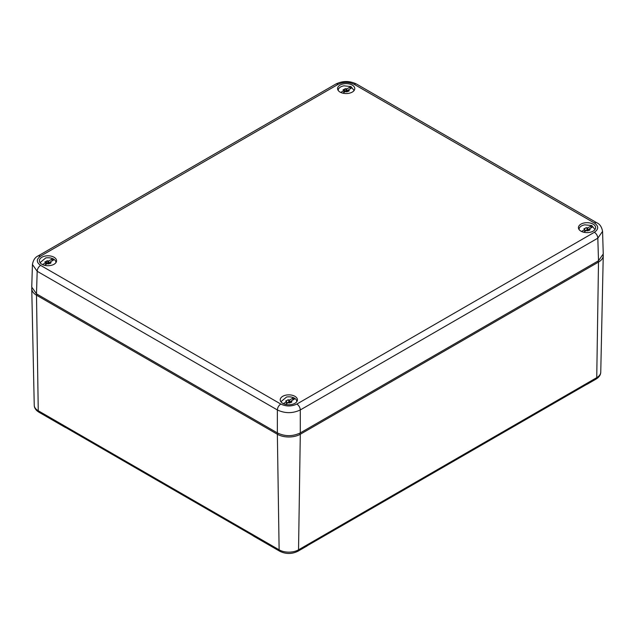 <?xml version="1.0" encoding="UTF-8"?>
<svg xmlns="http://www.w3.org/2000/svg" width="635" height="635" viewBox="0 0 635 635"><rect width="100%" height="100%" fill="white"/><g stroke="black" fill="none" stroke-linecap="round" stroke-linejoin="round"><path stroke-width="0.95" d="M596.067 379.095A3.246 1.873 -120 0 0 596.741 377.65A13.724 7.93 0 0 0 600.758 372.15C600.694 374.888 599.13 377.198 596.067 379.095L586.891 384.389A3.246 1.873 60 0 0 587.256 384.056L307.403 545.624A3.246 1.873 -120 0 1 307.038 545.965L297.863 551.259A3.246 1.873 -120 0 0 298.537 549.823L300.299 434.245L299.712 433.245M597.924 261.088L598.503 262.08L596.741 377.65L298.537 549.823A13.724 7.93 0 0 1 279.122 549.823L277.36 434.245L36.497 295.188L38.259 410.766A3.246 1.873 120 0 0 38.933 412.202C35.862 410.297 34.298 407.98 34.242 405.257A13.724 7.93 0 0 0 38.259 410.766L279.122 549.823A3.246 1.873 120 0 0 279.789 551.259L253.413 536.027A3.246 1.873 -60 0 1 253.047 535.694L64.953 427.093A3.246 1.873 120 0 0 65.31 427.434A3.246 1.873 120 0 0 65.786 427.577M586.891 384.389A3.246 1.873 60 0 1 586.415 384.54M600.758 372.15L603.25 255.572A16.216 9.366 0 0 1 598.503 262.08L300.299 434.245A16.216 9.366 0 0 1 277.36 434.245L277.94 433.245M31.79 287.909A16.216 9.366 0 0 0 31.75 288.679A16.216 9.366 0 0 0 36.497 295.188L37.076 294.195M603.25 255.572A16.216 9.366 0 0 0 603.21 254.802M280.9 401.733L286.591 397.002A7.945 4.588 180 0 1 296.775 401.399A7.945 4.588 180 0 1 296.751 401.733M292.854 400.002L292.854 398.145L289.441 400.121A1.119 0.643 180 0 1 288.727 399.796L288.727 402.447L287.52 402.606M292.854 398.145A1.619 0.937 180 0 1 294.465 399.074L291.052 401.042L291.052 402.161M285.329 404.344L288.211 402.685A1.119 0.643 180 0 1 288.925 403.003L290.131 402.828A1.119 0.643 180 0 1 290.131 402.804A1.119 0.643 180 0 1 291.282 402.153L291.941 401.788L291.608 401.463A1.119 0.643 180 0 1 291.052 401.042M288.727 399.796L287.52 399.971A1.119 0.643 180 0 1 287.52 400.002A1.119 0.643 180 0 1 286.369 400.645L285.71 401.018L286.044 401.344A1.119 0.643 180 0 1 286.607 401.757L283.345 403.638M291.052 401.177L289.441 402.106L289.441 400.121M286.607 401.757L286.607 403.614M287.52 402.653L287.52 402.63A1.119 0.643 180 0 1 287.52 402.653A1.119 0.643 180 0 1 286.607 403.288M290.131 402.741A1.119 0.643 180 0 1 288.727 402.447M291.187 402.534L290.298 402.026A1.119 0.643 180 0 1 289.441 402.106M40.045 262.676L45.728 257.945A7.945 4.588 180 0 1 55.92 262.342A7.945 4.588 180 0 1 55.896 262.676M51.999 260.945L51.999 259.088L48.585 261.064A1.119 0.643 180 0 1 47.871 260.739L47.871 263.39L46.665 263.549A1.119 0.643 180 0 1 46.665 263.596A1.119 0.643 180 0 1 45.744 264.231M51.999 259.088A1.619 0.937 180 0 1 53.602 260.017L50.189 261.985L50.189 263.104M44.474 265.287L47.355 263.628A1.119 0.643 180 0 1 48.069 263.946L49.276 263.771A1.119 0.643 180 0 1 49.276 263.739A1.119 0.643 180 0 1 50.427 263.096L51.086 262.723L50.744 262.398A1.119 0.643 180 0 1 50.189 261.985M47.871 260.739L46.665 260.929A1.119 0.643 180 0 1 46.665 260.945A1.119 0.643 180 0 1 45.514 261.588L44.855 261.961L45.188 262.287A1.119 0.643 180 0 1 45.744 262.699L42.489 264.581M50.189 262.12L48.585 263.049L48.585 261.064M45.744 262.699L45.744 264.557M49.276 263.684A1.119 0.643 180 0 1 47.871 263.39M50.324 263.477L49.443 262.969A1.119 0.643 180 0 1 48.585 263.049M579.104 229.568A7.945 4.588 180 0 1 579.08 229.235A7.945 4.588 180 0 1 584.795 224.83L591.796 225.56L594.955 229.568M591.058 227.838L591.058 225.981L587.645 227.949A1.119 0.643 180 0 1 586.931 227.632L586.931 230.283L585.724 230.434M591.058 225.981A1.619 0.937 180 0 1 592.669 226.909L589.256 228.878L589.256 229.997M588.335 230.632L588.335 230.664A1.119 0.643 180 0 1 588.335 230.632A1.119 0.643 180 0 1 589.486 229.989L590.145 229.616L589.812 229.291A1.119 0.643 180 0 1 589.256 228.878M588.335 230.664L587.129 230.838A1.119 0.643 180 0 0 586.415 230.521L583.533 232.18M586.931 227.632L585.724 227.806A1.119 0.643 180 0 1 585.724 227.838A1.119 0.643 180 0 1 584.573 228.481L583.914 228.854L584.256 229.179A1.119 0.643 180 0 1 584.811 229.592L581.549 231.473M589.256 229.013L587.645 229.941L587.645 227.949M584.811 229.592L584.811 231.442M585.724 230.489L585.724 230.465A1.119 0.643 180 0 1 585.724 230.489A1.119 0.643 180 0 1 584.811 231.124M588.335 230.569A1.119 0.643 180 0 1 586.931 230.283M589.391 230.37L588.502 229.862A1.119 0.643 180 0 1 587.645 229.941M338.241 90.495A7.945 4.588 180 0 1 338.225 90.226A7.945 4.588 180 0 1 343.94 85.828L350.941 86.558L354.108 90.495M350.202 88.829L350.202 86.971L346.789 88.948A1.119 0.643 180 0 1 346.075 88.622L346.075 91.273L344.868 91.432A1.119 0.643 180 0 1 344.868 91.48A1.119 0.643 180 0 1 343.948 92.115M350.202 86.971A1.619 0.937 180 0 1 351.806 87.9L348.393 89.868L348.393 90.988M342.741 93.139L345.559 91.511A1.119 0.643 180 0 1 346.273 91.829L347.48 91.654A1.119 0.643 180 0 1 347.48 91.623A1.119 0.643 180 0 1 348.631 90.98L349.29 90.614L348.956 90.281A1.119 0.643 180 0 1 348.393 89.868M346.075 88.622L344.868 88.813A1.119 0.643 180 0 1 344.868 88.829A1.119 0.643 180 0 1 343.718 89.471L343.059 89.845L343.392 90.17A1.119 0.643 180 0 1 343.948 90.583L340.741 92.432M348.393 90.003L346.789 90.932L346.789 88.948M343.948 90.583L343.948 92.44M347.48 91.567A1.119 0.643 180 0 1 346.075 91.273M348.528 91.361L347.647 90.853A1.119 0.643 180 0 1 346.789 90.932M38.187 255.881L335.717 84.106A4.866 2.81 -120 0 1 338.145 84.344C343.495 81.804 348.853 81.804 354.203 84.344L594.376 223.012A4.866 2.81 -60 0 1 596.813 222.774C599.821 224.068 601.742 226.933 602.567 231.354L603.25 253.968L598.503 260.755L300.291 432.919C292.648 436.555 285.004 436.555 277.36 432.919L36.497 293.862L31.75 287.076L32.433 264.47C33.234 260.072 35.155 257.207 38.187 255.881L40.624 256.119C36.219 259.207 36.219 262.303 40.624 265.39A4.866 2.81 -60 0 0 37.179 271.28L32.433 264.47M602.567 231.362L597.821 238.173L598.503 260.755M594.376 223.012C598.781 226.1 598.781 229.187 594.376 232.283C596.44 233.696 597.591 235.656 597.821 238.173L300.291 409.948C292.648 413.536 285.004 413.536 277.36 409.948L277.36 432.919M291.251 404.574A8.596 4.961 0 0 0 297.418 399.994A8.596 4.961 0 0 0 286.409 395.049A8.596 4.961 0 0 0 280.233 399.994A8.596 4.961 0 0 0 291.251 404.574M45.545 255.992A8.596 4.961 0 0 0 39.378 260.937A8.596 4.961 0 0 0 50.387 265.517A8.596 4.961 0 0 0 56.563 260.937A8.596 4.961 0 0 0 45.545 255.992M584.613 222.885A8.596 4.961 0 0 0 578.437 227.83A8.596 4.961 0 0 0 589.455 232.41A8.596 4.961 0 0 0 595.622 227.83A8.596 4.961 0 0 0 584.613 222.885M343.749 83.828A8.596 4.961 0 0 0 337.582 88.773A8.596 4.961 0 0 0 348.591 93.353A8.596 4.961 0 0 0 354.767 88.773A8.596 4.961 0 0 0 343.749 83.828M291.608 401.463L291.608 402.114M286.369 400.645L286.369 401.495M290.298 402.026L290.298 402.455M50.744 262.398L50.744 263.057M45.514 261.588L45.514 262.438M46.665 260.969L46.665 263.573M49.443 262.969L49.443 263.398M589.812 229.291L589.812 229.941M584.573 228.481L584.573 229.33M588.502 229.862L588.502 230.291M348.956 90.281L348.956 90.94M343.718 89.471L343.718 90.321M344.868 88.852L344.868 91.456M347.647 90.853L347.647 91.281M594.376 232.283L296.855 404.058A4.866 2.81 -120 0 1 300.291 409.948L300.291 432.919M296.855 404.058C291.505 406.598 286.147 406.598 280.797 404.058C278.733 405.471 277.59 407.432 277.36 409.948L37.179 271.28L36.497 293.862M354.203 84.344A4.866 2.81 -60 0 1 356.632 84.106L596.813 222.774M280.797 404.058L40.624 265.39M338.145 84.344L40.624 256.119M38.933 412.202L65.31 427.434M297.863 551.259C291.838 554.196 285.813 554.196 279.789 551.259M34.242 405.257L31.75 288.679M46.665 260.945L46.665 263.596M344.868 88.829L344.868 91.48M335.717 84.106C342.686 80.677 349.663 80.677 356.632 84.106"/></g></svg>
